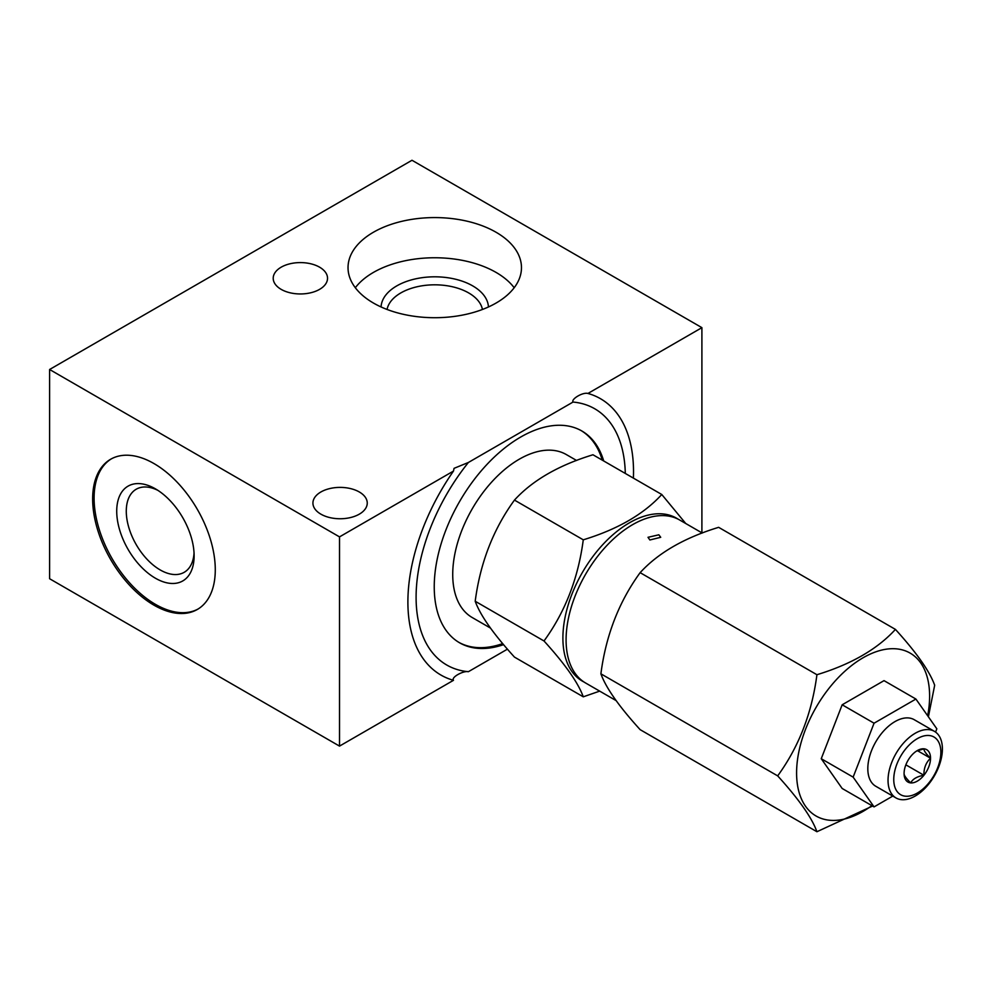 <?xml version="1.0" encoding="UTF-8"?>
<svg xmlns="http://www.w3.org/2000/svg" width="992" height="992" viewBox="0 0 992 992"><rect width="100%" height="100%" fill="white"/><g stroke="black" fill="none" stroke-linecap="round" stroke-linejoin="round"><path stroke-width="1.49" d="M587.946 393.452L701.902 327.658L411.99 160.27L49.6 369.495L49.6 578.733L339.512 746.108L453.48 680.314A159.551 92.12 -60 0 1 423.522 659.147A159.551 92.12 -60 0 1 453.48 471.076L454.063 468.336L468.398 462.47L573.029 402.058C570.921 399.243 582.676 391.964 587.946 393.452A159.551 92.12 -60 0 1 633.392 478.119M468.398 462.47A147.957 85.424 120 0 0 467.579 671.621A147.957 85.424 120 0 0 468.398 671.696C463.512 670.48 450.889 677.276 453.48 680.314M468.398 671.696L507.445 649.152M625.295 473.432A147.957 85.424 120 0 0 610.836 423.497A147.957 85.424 120 0 0 573.029 402.058M49.6 369.495L339.512 536.883L453.48 471.076M281.17 289.366A27.168 15.686 0 0 0 310.769 292.764A27.168 15.686 0 0 0 327.534 278.281A27.168 15.686 0 0 0 319.585 267.183A27.168 15.686 0 0 0 289.986 263.785A27.168 15.686 0 0 0 273.209 278.281A27.168 15.686 0 0 0 281.17 289.366M320.887 514.154A27.168 15.686 0 0 0 350.486 517.564A27.168 15.686 0 0 0 367.251 503.068A27.168 15.686 0 0 0 359.302 491.982A27.168 15.686 0 0 0 329.704 488.585A27.168 15.686 0 0 0 312.926 503.068A27.168 15.686 0 0 0 320.887 514.154M496.062 232.252A86.713 50.059 0 0 0 401.562 221.39A86.713 50.059 0 0 0 348.031 267.654A86.713 50.059 0 0 0 373.438 303.044A86.713 50.059 0 0 0 467.939 313.906A86.713 50.059 0 0 0 521.47 267.654A86.713 50.059 0 0 0 496.062 232.252M339.512 746.108L339.512 536.883M153.971 463.562A86.713 50.071 -120 0 0 110.608 459.271A86.713 50.071 -120 0 0 97.315 528.761A86.713 50.071 -120 0 0 153.971 605.17A86.713 50.071 -120 0 0 197.321 609.472A86.713 50.071 -120 0 0 210.614 539.983A86.713 50.071 -120 0 0 153.971 463.562M701.902 532.84L701.902 327.658M482.434 309.467A47.976 27.689 180 0 0 468.67 292.925A47.976 27.689 0 0 0 418.86 286.378A47.976 27.689 0 0 0 387.066 309.467M381.064 306.962A53.704 31.012 0 0 1 414.879 279.012A53.704 31.012 0 0 1 472.725 285.894A53.704 31.012 180 0 1 488.436 306.962M514.178 287.73A86.713 50.059 180 0 0 496.062 272.416A86.713 50.059 0 0 0 355.322 287.73M157.889 490.358A47.976 27.702 -120 0 0 136.214 489.23A47.976 27.702 -120 0 0 128.861 527.67A47.976 27.702 -120 0 0 160.208 569.941A47.976 27.702 60 0 0 184.19 572.31A47.976 27.702 60 0 0 194.048 552.978M155.422 488.845L155.422 488.845A54.734 31.608 60 0 1 194.122 555.88A54.734 31.608 60 0 1 155.422 578.224A54.734 31.608 -120 0 1 116.721 511.19A54.734 31.608 -120 0 1 155.422 488.845M111.34 458.862A86.713 50.071 -120 0 0 98.964 528.587A86.713 50.071 -120 0 0 155.422 604.339A86.713 50.071 60 0 0 198.04 609.038M503.576 644.639A122.289 70.606 -60 0 1 459.569 642.779A122.289 70.606 -60 0 1 440.82 544.794A122.289 70.606 -60 0 1 520.713 437.038A122.289 70.606 -60 0 1 581.845 430.987A122.289 70.606 -60 0 1 603.706 460.982M581.126 430.565A122.289 70.606 -60 0 1 602.256 460.139M458.85 642.357A122.289 70.606 120 0 0 502.708 643.597M490.482 628.085L472.217 617.532A94.091 54.324 -60 0 1 452.724 574.455A94.091 54.324 -60 0 1 493.793 479.768A94.091 54.324 -60 0 1 566.308 454.559L576.55 460.462M599.689 691.126L583.271 696.818L514.464 657.101C493.309 633.826 480.227 615.214 475.205 601.251C480.227 562.873 493.309 529.158 514.464 500.092C532.555 480.326 558.732 465.223 592.968 454.77L661.776 494.5L685.745 523.516M583.271 696.818C578.249 682.868 565.167 664.256 544.013 640.981L475.205 601.251M544.013 640.981C565.167 611.915 578.249 578.2 583.271 539.822L514.464 500.092M678.044 519.126A94.091 54.324 -60 0 0 605.008 542.277A94.091 54.324 -60 0 0 562.898 638.067A94.091 54.324 120 0 0 584.003 682.012M583.271 539.822C617.508 529.368 643.672 514.265 661.776 494.5M616.168 700.637L585.565 682.98A94.091 54.324 120 0 1 566.085 639.902A94.091 54.324 -60 0 1 607.154 545.216A94.091 54.324 -60 0 1 679.669 520.006L702.224 533.026M658.849 534.8L648.012 537.304L649.872 539.983L660.722 537.304L658.849 534.8M872.576 806.037L816.924 831.73L640.138 729.653C618.983 706.391 605.901 687.766 600.892 673.816C605.901 635.438 618.983 601.71 640.138 572.657C658.242 552.891 684.406 537.776 718.642 527.335L895.429 629.399C916.583 652.674 929.665 671.286 934.675 685.236L928.4 716.807M816.924 831.73C811.915 817.768 798.833 799.155 777.678 775.88L600.892 673.816M777.678 775.88C798.833 746.827 811.915 713.099 816.924 674.721L640.138 572.657M927.656 715.753A94.066 54.312 120 0 0 929.616 696.161A94.066 54.312 -60 0 0 863.102 657.758A94.066 54.312 -60 0 0 796.588 772.954A94.066 54.312 120 0 0 871.869 805.628M816.924 674.721C851.161 664.268 877.337 649.165 895.429 629.399M935.568 732.096L936.832 728.81L915.914 699.05L884.021 680.636L842.171 704.791L821.252 758.719L842.171 788.479L874.064 806.893L892.788 796.08M821.252 758.719L853.145 777.133L874.064 806.893M842.171 704.791L874.064 723.205L853.145 777.133M915.914 699.05L874.064 723.205M934.439 731.364L914.202 719.684A38.44 22.196 120 0 0 884.591 729.976A38.44 22.196 120 0 0 867.814 768.664A38.44 22.196 120 0 0 875.775 786.259L895.999 797.94A38.44 22.196 120 0 0 925.623 787.636A38.44 22.196 120 0 0 942.4 748.96A38.44 22.196 120 0 0 934.439 731.364A38.44 22.196 120 0 0 904.816 741.656A38.44 22.196 120 0 0 888.038 780.344A38.44 22.196 120 0 0 895.999 797.94M893.755 779.452A33.306 19.232 120 0 0 917.315 793.054A33.306 19.232 120 0 0 940.862 752.258A33.306 19.232 120 0 0 917.315 738.656A33.306 19.232 120 0 0 893.755 779.452M904.084 773.487A18.699 10.8 -60 0 1 910.706 756.45A18.699 10.8 -60 0 1 917.315 750.584A18.699 10.8 -60 0 1 923.924 748.811A18.699 10.8 -60 0 1 930.533 758.223A18.699 10.8 -60 0 1 923.924 775.26A18.699 10.8 -60 0 1 910.706 782.899A18.699 10.8 -60 0 1 904.084 773.487C903.91 775.26 906.118 778.385 910.706 782.899C912.727 778.98 917.141 776.438 923.924 775.26L905.857 764.832M916.41 751.142L923.924 748.811C923.75 750.584 925.958 753.722 930.533 758.223L917.451 750.671M930.533 758.223C925.958 762.526 923.75 768.217 923.924 775.26"/></g></svg>
